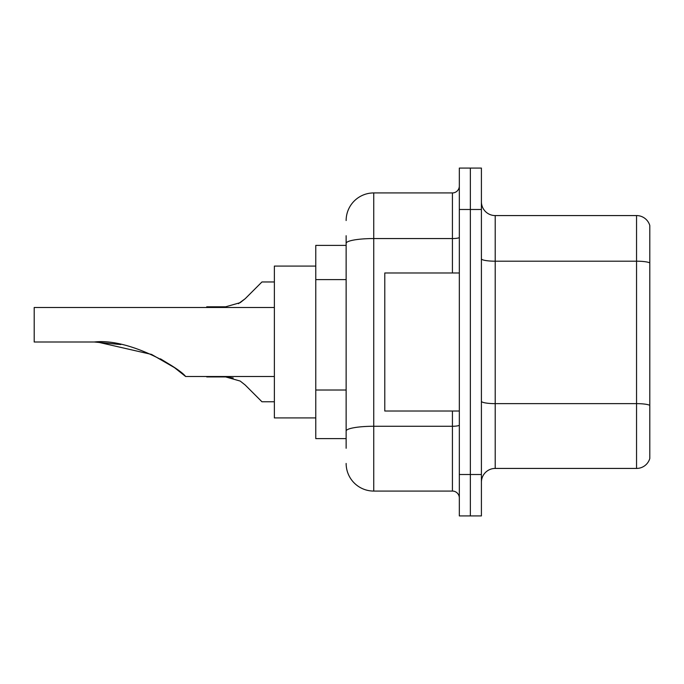 <?xml version="1.0" encoding="UTF-8"?>
<svg xmlns="http://www.w3.org/2000/svg" width="684" height="684" viewBox="0 0 684 684"><rect width="100%" height="100%" fill="white"/><g stroke="black" fill="none" stroke-linecap="round" stroke-linejoin="round"><path stroke-width="1.03" d="M346.138 245.385L315.777 245.385L315.777 438.615L346.138 438.615M346.138 448.276L346.138 235.723M459.323 474.508L459.323 515.916L470.361 515.916L470.361 474.508L470.361 515.916L481.408 515.916L481.408 474.508L470.361 474.508L470.361 209.492L470.361 474.508L459.323 474.508L459.323 209.492L470.361 209.492L470.361 168.084L470.361 209.492L481.408 209.492L481.408 474.508M481.408 209.492L481.408 168.084L459.323 168.084L459.323 209.492M346.138 220.539A27.608 27.608 0 0 1 373.746 192.931L373.746 491.069L452.423 491.069L452.423 411.016M373.746 192.931L452.423 192.931A6.9 6.9 0 0 0 459.323 186.031M459.323 497.969A6.9 6.9 0 0 0 452.423 491.069M373.746 491.069A27.608 27.608 0 0 1 346.138 463.461M481.408 482.237A13.8 13.8 0 0 1 495.207 468.429L636.548 468.429L636.548 215.571L495.207 215.571A13.8 13.8 0 0 1 481.408 201.763A13.8 13.8 0 0 0 495.207 215.571L495.207 468.429M649.8 225.506A13.8 13.8 0 0 0 636.548 215.571A13.8 13.8 0 0 1 649.8 225.506L649.8 458.494A13.8 13.8 0 0 1 636.548 468.429M649.8 263.109L649.8 405.364A13.8 2.394 180 0 0 636.548 403.637L495.207 403.637A13.8 2.394 0 0 1 481.408 401.234M185.646 376.508L174.497 367.65L151.574 354.423L97.367 342.034L151.574 354.423L174.497 367.65L185.646 376.508L274.369 376.508M160.398 358.826L171.333 365.461L160.749 359.014M120.854 344.565L94.349 342C129.344 337.913 179.567 368.103 185.646 376.508C179.311 367.915 129.319 337.956 94.349 342L120.546 344.505M315.777 266.085L274.369 266.085L274.369 417.915L315.777 417.915M274.369 307.492L34.2 307.492L34.2 342L94.349 342M459.323 272.984L384.784 272.984L384.784 411.016L459.323 411.016M245.188 385.007L261.946 401.764L245.188 385.007L261.946 401.764L245.188 385.007L261.946 401.764L245.188 385.007L261.946 401.764L245.188 385.007L261.946 401.764L245.188 385.007L240.204 381.065L245.188 385.007M206.73 376.508L225.669 376.918L233.218 377.97L225.669 376.918L206.73 376.918L225.66 376.918L233.218 377.97L225.669 376.918L206.73 376.918L225.66 376.918L240.204 381.065M274.369 401.764L261.946 401.764L255.047 394.865M233.218 377.97L225.669 376.918M238.434 303.67L245.188 298.72L261.946 281.962L245.188 298.72L261.946 281.962L245.188 298.72L261.946 281.962L245.188 298.72L261.946 281.962L245.188 298.72L261.946 281.962L245.188 298.72L240.204 302.661L245.188 298.72L240.204 302.661L225.669 306.8L206.73 306.8L206.73 307.492M240.204 302.661L225.669 306.8L240.204 302.661L245.188 298.72L240.204 302.661L225.669 306.8L240.204 302.661M255.047 288.862L261.946 281.962L274.369 281.962M346.138 279.602L315.777 279.602M346.138 390.017L315.777 390.017M459.323 425.072A6.9 1.197 0 0 1 452.423 426.269L373.746 426.269A27.608 4.797 180 0 0 346.138 431.065M346.138 243.35A27.608 4.797 180 0 1 373.746 238.554L452.423 238.554L452.423 192.931M452.423 272.984L452.423 238.554A6.9 1.197 0 0 0 459.323 237.357M649.8 262.913A13.8 2.394 180 0 0 636.548 261.194L495.207 261.194A13.8 2.394 0 0 1 481.408 258.791"/></g></svg>
